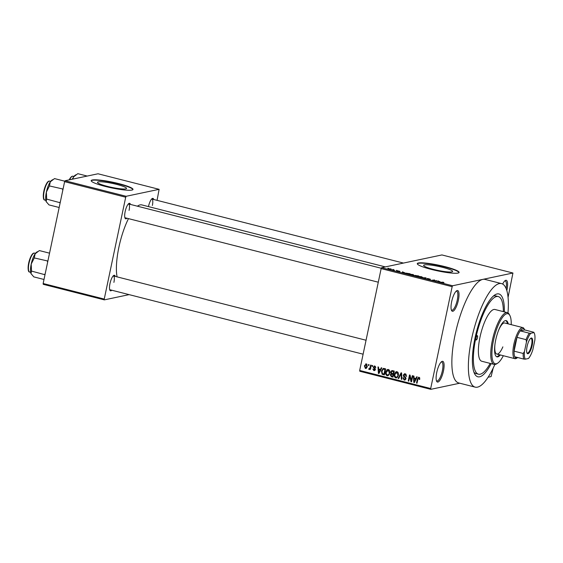 <?xml version="1.0" encoding="UTF-8"?>
<svg xmlns="http://www.w3.org/2000/svg" width="563" height="563" viewBox="0 0 563 563"><rect width="100%" height="100%" fill="white"/><g stroke="black" fill="none" stroke-linecap="round" stroke-linejoin="round"><path stroke-width="0.84" d="M458.373 300.206A10.683 3.104 -75.7 0 1 451.596 310.551A10.683 3.104 -75.7 0 1 451.667 301.627A10.683 3.104 -75.7 0 1 456.614 290.818A10.683 3.104 -75.7 0 1 458.373 300.206M451.35 309.946A9.796 2.843 104.3 0 0 451.779 310.199A9.796 2.843 104.3 0 0 457.269 300.058A9.796 2.843 104.3 0 0 456.607 291.219A9.796 2.843 104.3 0 0 456.114 291.233M502.675 284.062A10.683 3.104 -75.7 0 1 505.208 280.55A10.683 3.104 -75.7 0 1 506.967 289.938A10.683 3.104 -75.7 0 1 506.827 290.578M443.454 370.989A10.683 3.104 -75.7 0 1 436.677 381.327A10.683 3.104 -75.7 0 1 436.754 372.403A10.683 3.104 -75.7 0 1 441.702 361.594A10.683 3.104 -75.7 0 1 443.454 370.989M436.438 380.722A9.796 2.843 104.3 0 0 436.86 380.975A9.796 2.843 104.3 0 0 442.349 370.834A9.796 2.843 104.3 0 0 441.695 361.995A9.796 2.843 104.3 0 0 441.195 362.009M442.771 267.397A14.835 2.013 11.9 0 0 423.608 265.321A14.835 2.013 11.9 0 0 433.468 269.367A14.835 2.013 11.9 0 0 452.631 271.443A14.835 2.013 11.9 0 0 442.771 267.397M444.897 266.623A21.366 2.892 11.9 0 0 417.282 263.632A21.366 2.892 11.9 0 0 431.49 269.452A21.366 2.892 11.9 0 0 459.098 272.443A21.366 2.892 11.9 0 0 444.897 266.623M459.021 272.605A21.366 2.892 11.9 0 0 444.819 266.968A21.366 2.892 11.9 0 0 417.289 263.815M126.942 218.233A8.016 2.329 -75.7 0 1 125.099 218.289A8.016 2.329 -75.7 0 1 125.155 211.597A8.016 2.329 -75.7 0 1 128.864 203.496A8.016 2.329 -75.7 0 1 130.454 204.425M124.859 217.649A7.122 2.069 104.3 0 0 125.085 217.761L378.287 282.204M111.77 290.219A8.016 2.329 -75.7 0 1 109.926 290.276A8.016 2.329 -75.7 0 1 109.982 283.583A8.016 2.329 -75.7 0 1 113.691 275.476A8.016 2.329 -75.7 0 1 115.288 276.412M109.694 289.635A7.122 2.069 104.3 0 0 109.912 289.741L363.114 354.19M491.175 363.649A42.732 12.414 -75.7 0 1 474.672 373.902A42.732 12.414 -75.7 0 1 474.968 338.208A42.732 12.414 -75.7 0 1 494.757 294.984A42.732 12.414 -75.7 0 1 504.349 311.881M473.919 372.164A40.064 11.64 104.3 0 0 476.009 373.572L478.487 374.198A40.064 11.64 104.3 0 0 490.19 363.395M507.974 312.908A53.415 15.525 104.3 0 0 501.549 283.604A53.415 15.525 104.3 0 0 471.611 338.912A53.415 15.525 104.3 0 0 475.193 387.14A53.415 15.525 104.3 0 0 494.849 364.479M501.549 283.604L485.032 279.403A53.415 15.525 104.3 0 0 482.772 279.382A53.415 15.525 104.3 0 0 455.101 334.711A53.415 15.525 104.3 0 0 458.683 382.939L475.193 387.14M385.352 266.897L141.827 204.911A40.951 11.9 104.3 0 0 137.414 206.199M128.47 218.62A40.951 11.9 104.3 0 0 118.877 247.312A40.951 11.9 104.3 0 0 117.083 276.869M116.675 184.397A14.835 2.013 11.9 0 0 97.505 182.321A14.835 2.013 11.9 0 0 107.371 186.367A14.835 2.013 11.9 0 0 126.534 188.436A14.835 2.013 11.9 0 0 116.675 184.397M118.8 183.622A21.366 2.892 11.9 0 0 91.185 180.632A21.366 2.892 11.9 0 0 105.394 186.452A21.366 2.892 11.9 0 0 133.002 189.442A21.366 2.892 11.9 0 0 118.8 183.622M132.924 189.604A21.366 2.892 11.9 0 0 118.723 183.967A21.366 2.892 11.9 0 0 91.192 180.807M392.7 269.466L393.509 269.543L392.7 269.466M394.346 270.099L392.587 269.944L394.29 270.353M396.303 270.388L397.112 270.458L396.303 270.388M397.471 270.887L400.054 271.408L398.062 270.887L399.371 271.521L397.781 271.303L396.971 270.909L398.766 271.324L397.401 270.81M399.54 271.246L398.991 271.021M397.52 271.035L397.942 271.345M404.677 272.654L402.158 272.654L402.439 271.816L404.649 272.795M412.897 274.462L413.946 275.187L410.884 274.885C409.575 274.498 409.238 274.251 409.871 274.16L412.876 274.568M421.525 276.665L422.574 277.383L419.519 277.087C418.203 276.693 417.866 276.447 418.499 276.356L421.504 276.764M443.433 282.239L443.961 282.654L442.462 282.169L440.259 282.352L443.405 282.344M452.152 286.68L381.151 268.607L381.608 267.685L441.934 254.94L512.935 273.013L452.61 285.758L452.152 286.68L430.688 388.526L430.786 389.336L459.753 383.213M381.608 267.685L452.61 285.758M440.104 281.676L437.585 281.669L437.859 280.831L440.069 281.81M435.171 280.874L436.733 280.543L435.305 281.092L434.094 280.057L432.004 280.254L434.523 279.98L435.136 281.05M430.294 279.213L428.091 278.594L429.886 279.473L427.859 279.206L426.86 278.685L429.4 279.255L427.563 278.46L430.364 279.227M427.894 278.762L427.535 278.608M421.926 277.686L426.043 277.826L425.642 278.636L425.1 278.495L425.586 277.812L421.926 277.686M414.889 275.434L418.724 275.961L416.768 276.377L415.142 275.617M405.501 273.442L405.578 273.076L410.096 273.766L408.14 274.174L405.578 273.076L405.874 273.583M388.526 268.882L390.792 268.84L391.517 269.367L388.371 268.734M387.752 268.206L388.554 268.284L387.752 268.206M488.128 377.217L491.105 376.584L493.146 368.181M430.786 389.336L359.785 371.263L359.687 370.454L430.688 388.526M512.935 273.013L508.058 297.398M368.533 364.521L369.054 364.655L368.871 365.521L368.35 365.387L368.533 364.521M372.129 365.443L372.657 365.577L372.474 366.436L371.953 366.302L372.129 365.443M381.264 367.766L381.813 367.906L378.941 373.536L378.392 373.396L377.984 366.928L378.533 367.069L378.61 368.99L380.426 369.455L381.264 367.766M389.744 370.841L389.821 373.044L387.858 375.725L387.126 375.704C385.768 374.944 385.31 373.733 385.754 372.087L386.739 370.046L387.689 369.483L388.435 369.504L389.744 370.841M398.372 373.037L398.456 375.24L396.486 377.921L395.754 377.9C394.403 377.14 393.945 375.936 394.389 374.282L395.367 372.242L396.324 371.679L397.063 371.707L398.372 373.037M406.162 374.275L403.826 375.261L405.937 378.751L404.804 380.053L404.093 380.025L402.897 377.815L403.439 377.872L404.227 379.314L405.416 378.596L405.381 377.935L403.798 376.781L403.298 375.134L404.515 373.769L405.304 373.804L406.62 376.281L406.078 376.232L405.114 374.494L404.544 374.472L405.114 373.762M404.227 379.314L405.867 379.103M416.683 376.781L417.239 376.921L414.368 382.558L413.812 382.418L413.411 375.943L413.96 376.084L414.037 378.005L415.853 378.47L416.683 376.781M381.151 268.607L359.687 370.454M419.702 377.914L419.709 379.448L419.168 379.399L418.795 377.977L418.133 378.294L417.014 383.227L416.493 383.093L417.352 378.998L418.971 377.28L419.702 377.914M419.653 377.794L418.133 378.294M418.471 377.259L418.971 377.28M412.285 375.662L412.813 375.795L411.539 381.834L410.976 381.693L409.78 376.281L408.759 381.13L408.231 380.996L409.505 374.951L410.068 375.099L411.264 380.497L412.285 375.662M401.074 372.805L401.588 372.938L401.876 379.378L401.328 379.237L401.215 373.586L398.703 378.568L398.154 378.427L401.074 372.805M392.643 370.658L394.269 371.073L393.002 377.119L391.369 376.703L390.243 374.817L391.074 373.691L390.673 372.03L391.792 370.602L392.643 370.658M384.1 368.483L385.641 368.878L384.367 374.923L382.087 374.219L381.468 371.031L383.213 368.441L384.1 368.483M374.402 366.59L374.775 366.027L375.753 367.766L374.599 366.647L373.748 367.146L375.282 369.631L373.832 370.588L372.882 369.018L373.945 369.954L374.74 369.588L373.199 367.125L374.768 366.027L374.163 366.006M375.472 366.464L373.748 367.146M374.416 370.609L374.902 370.363M373.945 369.954L375.31 369.469M370.63 365.056L371.158 365.19L370.229 369.588L369.708 369.455L369.856 368.751L369.061 369.37L368.61 369.011L369.863 368.209L370.63 365.056M369.258 368.596L370.553 368.061M365.859 364.5L366.351 363.888L367.315 366.527L365.373 368.434L364.381 365.83L366.33 363.881L365.774 363.867M365.929 368.448L366.443 368.209M64.611 181.666L65.069 180.744L126.161 196.29L125.704 197.212L64.611 181.666L43.147 283.513L104.239 299.066L104.338 299.868L129.117 294.632M104.338 299.868L43.245 284.315L43.147 283.513M126.161 196.29L159.118 189.33L157.063 200.351M159.118 189.33L98.025 173.777L65.069 180.744M125.704 197.212L104.239 299.066M148.463 206.6A8.016 2.329 -75.7 0 1 152.158 198.57A8.016 2.329 -75.7 0 1 153.748 199.506M129.075 210.386A7.122 2.069 104.3 0 0 128.596 203.954A7.122 2.069 104.3 0 0 128.35 203.94M113.902 282.373A7.122 2.069 104.3 0 0 113.43 275.94A7.122 2.069 104.3 0 0 113.184 275.926M152.369 205.46A7.122 2.069 104.3 0 0 151.89 199.035A7.122 2.069 104.3 0 0 151.644 199.02M503.364 311.628A40.064 11.64 104.3 0 0 498.255 296.546L495.778 295.92A40.064 11.64 104.3 0 0 493.265 296.152M506.102 288.516A9.796 2.843 104.3 0 0 505.201 280.951A9.796 2.843 104.3 0 0 504.708 280.965M419.745 379.272L419.168 379.399M417.07 382.974L416.493 383.093M418.703 377.935L419.076 377.309M414.516 382.27L413.812 382.418M414.706 378.625L414.678 378.174M416.521 378.329L415.853 378.47M416.282 378.8L414.065 378.758L414.185 381.848L415.529 379.131L414.065 378.758M415.353 380.616L414.664 380.764M416.184 378.99L415.529 379.131M414.79 381.714L414.185 381.848M411.595 381.559L410.976 381.693M410.307 376.175L409.78 376.281M408.815 380.87L408.231 380.996M411.842 380.37L411.264 380.497M406.648 376.105L406.078 376.232M406.12 374.233L404.544 374.472M405.318 379.814L404.093 380.025M405.212 379.786L404.424 379.349M405.979 378.477L405.416 378.596M405.916 377.822L405.381 377.935M404.67 376.591L403.798 376.781M403.91 375.007L403.298 375.134M401.862 379.124L401.328 379.237M401.616 373.501L401.215 373.586M398.85 378.28L398.154 378.427M397.042 377.703L395.754 377.9M396.873 377.667L396.099 377.231M394.973 374.156L394.389 374.282M396.099 372.488L396.486 372.009L395.367 372.242M396.486 372.009L396.901 371.671M397.844 372.143L396.373 372.396L396.922 372.41L394.909 374.43L394.846 375.859L395.902 377.196L397.844 376.886M395.902 377.196C397.098 377.154 397.774 376.457 397.935 375.099L396.922 372.41L397.907 372.199M398.505 374.972L397.935 375.099M393.101 376.626L391.369 376.703M392.481 376.464L391.679 376.035M390.828 374.691L390.243 374.817M391.362 374.578L392.193 373.459M392.052 373.487L391.074 373.691M391.271 371.904L390.673 372.03M391.939 371.298L392.425 370.616M394.227 371.284L393.009 371.073M393.636 374.113L392.404 373.938M393.199 376.154L392.622 376.274L393.002 374.472L391.355 374.156L392.474 373.916M393.579 374.353L393.002 374.472M392.573 373.902L390.785 374.852L391.707 376.042L392.622 376.274M393.15 373.769L393.6 371.65L391.925 371.298L391.201 372.157L392.115 373.501L393.734 373.642M394.177 371.524L393.6 371.65M393.6 371.13L392.481 371.362M388.414 375.5L387.126 375.704M388.245 375.472L387.471 375.035M386.345 371.96L385.754 372.087M387.471 370.292L387.851 369.814L386.739 370.046M387.851 369.814L388.266 369.476M389.216 369.947L387.738 370.201L388.287 370.215L386.281 372.234L386.211 373.656L387.267 375L389.209 374.691M387.267 375C388.463 374.958 389.139 374.261 389.3 372.896L388.287 370.215L389.272 370.004M389.87 372.776L389.3 372.896M384.473 374.423L382.087 374.219M382.059 370.911L381.468 371.031M383.185 369.173L383.825 368.427M385.599 369.089L383.255 369.159L381.995 371.179L382.34 373.529L383.994 374.078L384.965 369.448L383.255 369.159M384.571 373.959L383.994 374.078M385.549 369.328L384.965 369.448M385.141 368.976L384.022 369.208M379.089 373.248L378.392 373.396M379.286 369.602L379.258 369.152M381.095 369.314L380.426 369.455M380.855 369.785L378.639 369.743L378.758 372.833L380.102 370.116L378.639 369.743M379.926 371.601L379.244 371.749M380.757 369.975L380.102 370.116M379.371 372.699L378.758 372.833M375.76 367.597L375.211 367.709M375.408 366.379L374.226 366.626M374.923 370.341L374.304 369.99M375.282 369.046L374.641 369.18M373.797 366.999L373.199 367.125M372.53 366.182L371.953 366.302M370.285 369.328L369.708 369.455M370.433 368.631L369.856 368.751M370.18 369.138L368.61 369.011M370.377 368.357L370.982 367.97M370.728 367.217L370.151 367.336M368.927 365.26L368.35 365.387M366.464 368.188L365.851 367.808M364.965 365.704L364.381 365.83M367.02 364.331L366.182 364.507L364.915 365.922L365.521 367.808L366.963 367.576M365.521 367.808L366.787 366.4L365.887 364.5L367.006 364.261M367.365 366.274L366.787 366.4M437.683 281.697L437.859 280.831M438.633 281.669L439.696 281.676L438.232 281.303L438.021 281.69L438.605 281.81M434.418 280.494L434.523 279.98M425.424 278.579L425.586 277.812M419.724 277.137L422.201 277.432M422.011 277.439L421.3 276.714L419.02 276.489L419.745 277.038M418.752 276.855L419.02 276.489M416.451 276.292L417.056 276.067L414.635 275.821M414.741 275.617L416.472 276.194M417.232 276.278L417.971 275.877L415.325 275.645M416.226 275.856L417.282 276.018M415.452 275.391L416.247 275.757M411.089 274.941L413.573 275.237M413.383 275.244L412.672 274.512L410.385 274.294L411.11 274.835M410.124 274.66L410.385 274.294M407.844 273.998L409.336 273.681L406.099 273.21L407.823 274.097M406.176 273.674L406.099 273.21M402.256 272.682L402.439 271.816M403.214 272.654L404.269 272.661L402.805 272.288L402.601 272.675L403.185 272.795M389.117 268.755L390.996 269.234L389.117 268.755L389.519 269.198M390.954 269.41L390.574 268.882M477.48 337.673A2.224 0.647 104.3 0 0 477.333 335.668A2.224 0.647 104.3 0 0 476.08 337.969A2.224 0.647 104.3 0 0 476.228 339.982A2.224 0.647 104.3 0 0 477.48 337.673M508.241 323.894A18.699 5.433 104.3 0 0 506.193 320.614A18.699 5.433 104.3 0 0 495.714 339.975A18.699 5.433 104.3 0 0 496.967 356.858A18.699 5.433 104.3 0 0 500.338 354.957M507.418 323.683A18.699 5.433 104.3 0 0 505.764 320.565M511.232 324.654A25.821 7.502 104.3 0 0 509.853 315.456A25.821 7.502 104.3 0 0 493.477 340.446A25.821 7.502 104.3 0 0 497.72 363.135A25.821 7.502 104.3 0 0 503.329 355.717M497.72 363.135L496.763 363.768A26.707 7.762 -75.7 0 1 494.166 364.409A26.707 7.762 -75.7 0 1 492.372 340.298A26.707 7.762 -75.7 0 1 507.34 312.641A26.707 7.762 -75.7 0 1 509.311 314.45L509.853 315.456M507.34 312.641L494.961 309.488A26.707 7.762 104.3 0 0 479.993 337.146A26.707 7.762 104.3 0 0 481.78 361.256L494.166 364.409M498.255 296.546A40.064 11.64 104.3 0 0 475.805 338.032A40.064 11.64 104.3 0 0 478.487 374.198M498.473 330.587A16.024 4.659 -75.7 0 1 504.708 322.993L522.872 327.617A16.024 4.659 -75.7 0 1 524.054 328.701L524.589 329.714A15.138 4.398 104.3 0 0 522.837 328.686A15.138 4.398 104.3 0 0 520.233 330.882A15.138 4.398 104.3 0 0 517.01 337.343L514.096 351.15A15.138 4.398 104.3 0 0 514.779 356.78A15.138 4.398 104.3 0 0 516.651 358.033A15.138 4.398 104.3 0 0 517.481 357.66A15.138 4.398 104.3 0 0 517.686 357.519M502.865 346.871A16.024 4.659 -75.7 0 1 496.798 354.057A16.024 4.659 -75.7 0 1 494.954 344.408M496.566 356.696A18.699 5.433 104.3 0 0 499.515 354.746M64.836 181.216L54.52 178.591L50.297 181.835A11.753 3.413 104.3 0 0 46.377 192.096L49.445 185.945L50.297 181.835A11.753 3.413 104.3 0 1 51.817 180.209L52.612 179.688M63.056 189.048L49.445 185.945M62.592 189.288L62.796 190.259M46.673 199.098L46.377 192.096A11.753 3.413 104.3 0 0 46.138 201.568L46.673 199.098L60.164 202.75M60.396 201.674L59.819 202.441M59.164 207.494L48.974 204.897L46.138 201.568A11.753 3.413 104.3 0 0 46.293 201.906A11.753 3.413 104.3 0 0 46.314 201.941L46.138 201.568M527.995 353.733A8.1 2.358 -75.7 0 1 527.052 353.184A8.1 2.358 -75.7 0 1 527.369 345.302A8.1 2.358 -75.7 0 1 530.86 338.222A8.1 2.358 -75.7 0 1 531.303 338.025A8.1 2.358 -75.7 0 1 532.19 345.344A8.1 2.358 -75.7 0 1 527.995 353.733M526.898 352.832A7.565 2.196 104.3 0 0 527.285 353.085A7.565 2.196 104.3 0 0 527.608 353.092A7.565 2.196 104.3 0 0 531.409 345.773A7.565 2.196 104.3 0 0 531.022 338.419A7.565 2.196 104.3 0 0 530.698 338.419A7.565 2.196 104.3 0 0 530.557 338.462M517.481 357.66L516.517 358.293A16.024 4.659 -75.7 0 1 515.645 358.687A16.024 4.659 -75.7 0 1 514.962 358.68A16.024 4.659 -75.7 0 1 514.132 343.106A16.024 4.659 -75.7 0 1 522.19 327.61A16.024 4.659 -75.7 0 1 522.872 327.617M529.319 333.197L530.825 333.261A14.244 4.138 104.3 0 0 526.468 341.959L526.088 339.651A15.138 4.398 -75.7 0 1 529.319 333.197L520.233 330.882L524.702 329.939A15.138 4.398 104.3 0 0 524.589 329.714M526.088 339.651L517.01 337.343A15.138 4.398 104.3 0 0 514.096 351.15L523.182 353.458L524.449 351.572A14.244 4.138 104.3 0 0 525.363 359.159L528.474 358.497A14.244 4.138 104.3 0 0 532.823 349.799L534.85 340.193A14.244 4.138 104.3 0 0 534.217 333.036A14.244 4.138 104.3 0 0 533.928 332.606L530.825 333.261M525.363 359.159L523.857 359.088A15.138 4.398 -75.7 0 1 523.182 353.458M514.779 356.78L523.857 359.088M533.928 332.606L533.787 332.254L533.928 332.606M524.702 329.939L533.787 332.254M526.468 341.959L524.449 351.572M87.223 176.064L77.814 173.664L73.591 176.916A11.753 3.413 104.3 0 0 72.282 179.217M72.726 179.125L73.591 176.916A11.753 3.413 104.3 0 1 75.111 175.29L75.906 174.762M49.544 253.167L39.354 250.577L35.131 253.822A11.753 3.413 104.3 0 0 31.204 264.075L34.28 257.931L35.131 253.822A11.753 3.413 104.3 0 1 36.651 252.196L37.447 251.668M47.883 261.035L34.28 257.931M47.419 261.274L47.63 262.238M31.507 271.084L31.204 264.075A11.753 3.413 104.3 0 0 30.972 273.555L31.507 271.084L44.998 274.737M45.223 273.66L44.646 274.427M43.998 279.473L33.808 276.883L30.972 273.555A11.753 3.413 104.3 0 0 31.127 273.892A11.753 3.413 104.3 0 0 31.141 273.921L30.972 273.555M417.936 378.871L417.352 378.998M405.473 377.147L404.642 377.323M401.658 374.501L401.222 374.592M393.136 373.987L392.017 374.219M384.015 374.311L382.896 374.543M375.057 368.575L374.099 368.779M425.354 278.558L425.487 277.932M44.843 200.09C43.126 200.09 42.894 196.656 44.139 189.773C45.814 184.284 47.447 181.392 49.037 181.103L49.671 181.11A9.796 2.843 104.3 0 0 49.255 181.103A9.796 2.843 104.3 0 0 44.336 190.576A9.796 2.843 104.3 0 0 44.843 200.09L45.821 200.337M43.963 199.091A9.261 2.688 -75.7 0 1 44.153 189.808A9.261 2.688 -75.7 0 1 48.425 181.567M69.186 179.871L71.536 176.55L72.965 176.191A9.796 2.843 104.3 0 0 72.55 176.184A9.796 2.843 104.3 0 0 69.615 179.78M69.228 179.864A9.261 2.688 -75.7 0 1 71.712 176.648M29.67 272.077C27.96 272.077 27.728 268.635 28.966 261.753C30.641 256.264 32.274 253.378 33.864 253.083L34.505 253.097A9.796 2.843 104.3 0 0 34.09 253.09A9.796 2.843 104.3 0 0 29.163 262.555A9.796 2.843 104.3 0 0 29.67 272.077L30.648 272.323M28.797 271.07A9.261 2.688 -75.7 0 1 28.98 261.795A9.261 2.688 -75.7 0 1 33.252 253.554M418.555 377.97L419.667 377.731M374.36 369.975L375.479 369.743M369.434 368.596L370.553 368.364M49.671 181.11L50.649 181.356M381.313 268.277L128.596 203.954M151.89 199.035L403.467 263.069M113.43 275.94L366.056 340.242M514.962 358.68L496.798 354.057M534.217 333.036L533.858 332.367M72.965 176.191L73.943 176.437M34.505 253.097L35.483 253.343"/></g></svg>
